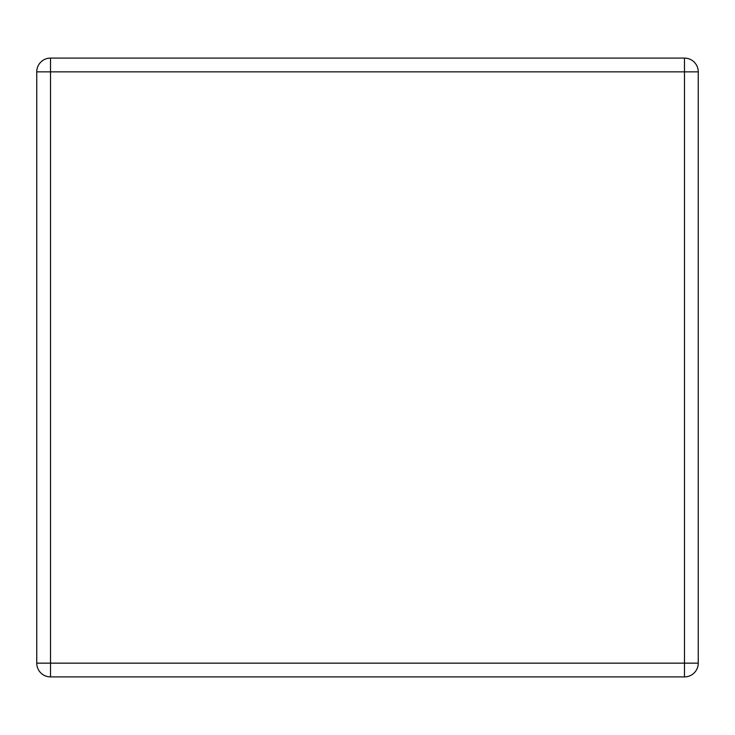<?xml version="1.0" encoding="UTF-8"?>
<svg xmlns="http://www.w3.org/2000/svg" width="735" height="735" viewBox="0 0 735 735"><rect width="100%" height="100%" fill="white"/><g stroke="black" fill="none" stroke-linecap="round" stroke-linejoin="round"><path stroke-width="1.1" d="M50.513 58.093L684.487 58.093A13.763 13.763 0 0 1 698.25 71.846L698.25 663.154A13.763 13.763 0 0 1 684.487 676.907L50.513 676.907A13.763 13.763 0 0 1 36.75 663.154L36.75 71.846A13.763 13.763 0 0 1 50.513 58.093L50.513 663.154L684.487 663.154L684.487 71.846L36.75 71.846M698.25 663.154L684.487 663.154L684.487 676.907M50.513 676.907L50.513 663.154L36.75 663.154M684.487 58.093L684.487 71.846L698.25 71.846"/></g></svg>
